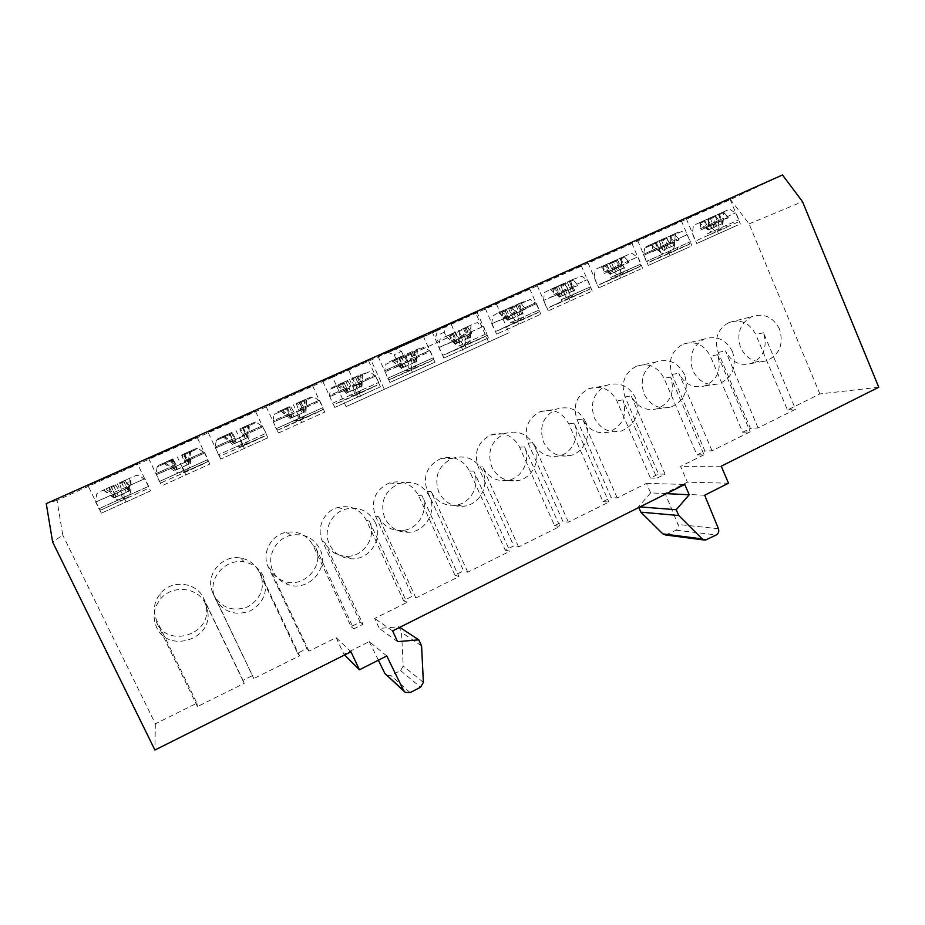 <?xml version="1.0" encoding="UTF-8"?>
<svg xmlns="http://www.w3.org/2000/svg" width="925" height="925" viewBox="0 0 925 925"><rect width="100%" height="100%" fill="white"/><g stroke="black" fill="none" stroke-linecap="round" stroke-linejoin="round"><path stroke-width="0.69" stroke-dasharray="4.62 3.47" d="M496.447 304.071L509.097 332.711L346.089 406.642L332.584 377.261L730.496 199.523L782.481 174.964M346.089 406.642L509.097 332.711M332.584 377.261L57.015 500.356L62.784 535.113L52.633 542.027M878.75 387.228L819.874 393.946L787.487 410.029L755.771 334.492C749.632 322.813 740.694 318.813 728.946 322.49C717.58 328.988 714.007 338.966 718.205 352.425L750.429 428.425L742.659 432.276L710.342 356.183C704.11 344.447 695.01 340.435 683.066 344.158C671.434 350.748 667.769 360.842 672.059 374.452L704.896 451.018L696.987 454.95L664.034 378.279C657.71 366.497 648.471 362.484 636.319 366.231C624.398 372.914 620.629 383.147 625.011 396.906L658.496 474.062L650.425 478.063L616.836 400.814C610.419 388.986 601.03 384.962 588.682 388.731C576.448 395.507 572.575 405.867 577.05 419.8L611.182 497.534L602.961 501.616L568.702 423.777C562.215 411.937 552.688 407.89 540.142 411.648C527.562 418.516 523.562 429.015 528.129 443.144L562.955 521.48L554.572 525.643L519.63 447.203C513.074 435.351 503.431 431.293 490.701 435.016C477.716 441.942 473.565 452.591 478.248 466.963L513.768 545.9L505.212 550.144L469.576 471.103C462.986 459.274 453.25 455.181 440.358 458.8C426.899 465.784 422.563 476.595 427.35 491.244L463.598 570.806L454.869 575.13L418.505 495.476C411.937 483.763 402.167 479.601 389.194 483.012C375.099 489.984 370.52 500.992 375.423 516.034L412.411 596.209L403.508 600.626L366.392 520.347C359.987 508.9 350.321 504.645 337.417 507.582C323.692 511.49 316.061 528.58 322.432 541.333L360.183 622.143L351.095 626.653L313.217 545.727C307.32 535.032 298.22 530.58 285.918 532.372C270.713 535.159 261.382 553.52 268.331 567.152L306.88 648.598L297.607 653.2L258.919 571.638C255.138 564.192 249.068 559.66 240.697 558.041C222.752 554.341 205.535 573.858 211.998 590.809L252.467 675.608L242.998 680.314L203.5 598.093C196.643 582.345 172.397 579.293 160.881 592.96C153.897 601.447 152.509 610.604 156.707 620.432L196.909 703.185L155.354 723.812L62.784 535.113M819.874 393.946L749.065 223.885L730.496 199.523M57.015 500.356L46.25 503.616M388.327 352.517L437.883 330.387L435.756 336.249L438.323 341.984L396.837 360.611L394.223 354.842L388.327 352.517L395.391 348.91L401.462 351.315L394.223 354.842M401.462 351.315L404.156 357.258L446.844 338.087L444.197 332.179L446.382 326.132L395.391 348.91M446.382 326.132L437.883 330.387M312.303 385.621L265.984 406.329L312.303 385.621M148.74 458.661L197.037 437.086L148.74 458.661L161.748 485.822L209.836 464.061L161.759 485.822M486.053 308.037L529.562 288.519L486.053 308.037M639.348 239.587L681.32 220.717L639.348 239.587M432.808 331.821L476.942 312.026L432.808 331.821M322.848 380.915L368.428 360.507L322.848 380.915M688.397 217.687L729.941 199.002L688.397 217.687M579.802 266.18L537.113 285.328L579.802 266.18M589.294 261.937L631.729 242.87L589.294 261.937M208.056 432.172L255.369 411.024L208.056 432.172M378.417 356.102L423.234 336.018L378.417 356.102M88.083 485.752L137.467 463.691L88.083 485.752M155.354 723.812L154.926 750.036M386.766 655.952L369.26 641.592L343.95 654.276L336.122 637.637L308.973 651.142L306.88 648.598M297.607 653.2L299.573 655.813L253.797 678.557L252.467 675.608M242.998 680.314L244.2 683.332L197.453 706.573L196.909 703.185M336.122 637.637L350.968 651.778M308.973 651.142L269.892 568.54C272.921 574.679 277.662 578.9 284.125 581.224L287.779 584.496C308.233 592.462 330.017 568.239 319.923 549.068C313.783 537.911 304.302 533.262 291.479 535.147C275.615 538.061 265.88 557.243 273.129 571.453C276.251 577.767 281.131 582.114 287.779 584.496M403.508 600.626L406.908 602.452L369.295 521.064C377.25 536.72 363.675 557.428 346.031 556.307C336.318 555.671 329.219 551.011 324.733 542.351L362.993 624.282L353.789 628.861L315.39 546.814C325.195 565.441 304.001 588.971 284.125 581.224M369.26 641.592L378.371 660.207M386.419 675.273L390.917 675.481L400.583 670.556L403.208 666.046L401.531 632.399L398.941 626.803L379.296 628.41L374.671 618.478L406.908 602.452M362.993 624.282L360.183 622.143M351.095 626.653L353.789 628.861M375.33 522.544C368.659 510.612 358.599 506.172 345.152 509.247C330.849 513.317 322.894 531.17 329.531 544.467C334.145 553.381 341.441 558.168 351.431 558.827C369.572 559.972 383.517 538.662 375.33 522.544M666.451 493.638L650.633 492.886L646.494 483.359L617.206 497.916L611.182 497.534M602.961 501.616L608.881 502.055L568.389 522.186L562.955 521.48M554.572 525.643L559.891 526.406L518.59 546.941L513.768 545.9M505.212 550.144L509.929 551.242L467.772 572.193L463.598 570.806M454.869 575.13L458.939 576.587L415.926 597.966L412.411 596.209M392.605 630.908L374.671 618.478M646.494 483.359L684.766 484.457M617.206 497.916L582.646 419.141C588.52 430.194 597.284 434.507 608.928 432.079L621.265 431.05C635.521 424.725 640.308 413.706 635.602 398.004C628.942 385.69 619.207 381.482 606.395 385.401C593.711 392.454 589.688 403.231 594.324 417.753C600.348 429.119 609.321 433.559 621.265 431.05M696.987 454.95L704.018 454.765L670.683 377.076C675.169 392.015 670.729 402.583 657.351 408.769C645.789 411.359 637.071 407.081 631.197 395.946L665.075 474.12L656.912 478.179L622.918 399.901C627.508 415.186 622.849 425.905 608.928 432.079M650.633 492.886L638.493 506.773L638.817 507.49M665.699 535.008L675.978 530.175C678.083 528.822 678.753 526.915 677.979 524.44L665.11 493.36L687.391 482.191L728.507 483.197M704.018 454.765L680.58 466.408L687.391 482.191M665.075 474.12L658.496 474.062M650.425 478.063L656.912 478.179M684.535 374.579C677.979 362.311 668.393 358.125 655.802 362.022C643.442 368.971 639.533 379.608 644.077 393.946C650.102 405.381 659.028 409.775 670.879 407.116C684.569 400.768 689.125 389.922 684.535 374.579M787.487 410.029L795.546 409.266L758.072 427.893L750.429 428.425M742.659 432.276L750.221 431.79L712.03 450.787L704.896 451.018M721.222 466.188L680.58 466.408M749.065 223.885L802.507 201.638M758.072 427.893L725.489 350.899C731.305 362.103 739.873 366.312 751.181 363.537C763.668 357.408 767.773 347.141 763.483 332.757L795.546 409.266M779.521 329.127C773.173 316.974 763.911 312.8 751.759 316.604C740 323.357 736.288 333.728 740.647 347.731C746.591 359.235 755.355 363.571 766.929 360.727C779.717 354.437 783.903 343.903 779.521 329.127M712.03 450.787L678.8 373.203C684.662 384.384 693.311 388.627 704.757 385.922C717.661 379.759 721.916 369.353 717.534 354.703L750.221 431.79M732.496 351.627C726.044 339.417 716.621 335.232 704.249 339.093C692.201 345.938 688.397 356.449 692.848 370.601C698.837 382.094 707.694 386.453 719.419 383.678C732.623 377.354 736.982 366.67 732.496 351.627M704.677 495.245L665.11 493.36M640.019 506.888L638.493 506.773M568.389 522.186L533.135 442.797C538.963 453.724 547.716 458.083 559.405 455.886C572.668 452.718 580.218 435.941 574.205 423.164L608.881 502.055M585.675 421.892C578.934 409.555 569.048 405.335 556.018 409.243C542.952 416.389 538.801 427.327 543.542 442.058C549.531 453.285 558.503 457.771 570.494 455.516C584.08 452.267 591.838 435.016 585.675 421.892M518.59 546.941L482.607 466.928C488.342 477.647 497.026 482.075 508.669 480.214C522.59 477.381 530.8 460.037 524.521 446.902L559.891 526.406M534.708 446.278C527.898 433.929 517.884 429.686 504.657 433.571C491.163 440.786 486.851 451.886 491.707 466.859C497.592 477.878 506.507 482.434 518.439 480.514C532.731 477.601 541.148 459.783 534.708 446.278M467.772 572.193L431.062 491.557C436.6 501.928 445.087 506.438 456.522 505.073C471.299 502.818 480.457 484.746 473.82 471.126L509.929 551.242M482.688 471.172C475.843 458.858 465.714 454.58 452.313 458.349C438.323 465.633 433.802 476.907 438.785 492.181C444.474 502.853 453.192 507.49 464.928 506.091C480.098 503.767 489.498 485.186 482.688 471.172M415.926 597.966L378.441 516.682C383.621 526.475 391.68 531.077 402.606 530.488C418.551 529.297 429.223 510.207 422.089 495.835L458.939 576.587M429.582 496.586C422.748 484.376 412.585 480.052 399.08 483.602C384.407 490.874 379.632 502.356 384.742 518.046C390.061 528.117 398.34 532.846 409.567 532.245C425.939 531.008 436.901 511.363 429.582 496.586M397.588 641.649L379.296 628.41M398.941 626.803L399.739 627.323M421.58 645.904L401.531 632.399M344.62 654.958L343.95 654.276M253.797 678.557L213.883 595.295C221.942 608.234 233.308 612.049 247.969 606.719C261.208 598.567 265.325 587.363 260.341 573.107L299.573 655.813M263.313 576.159C259.37 568.378 253.034 563.649 244.292 561.972C225.573 558.11 207.593 578.518 214.346 596.22L215.49 599.042C223.804 612.362 235.493 616.27 250.583 610.766C264.203 602.372 268.447 590.832 263.313 576.159M197.453 706.573L156.66 622.629C167.749 648.344 211.328 634.631 206.333 607.378L204.136 599.955L244.2 683.332M205.466 603.84C198.308 587.398 172.975 584.23 160.938 598.521C153.642 607.401 152.197 616.975 156.579 627.231C168.003 653.709 212.877 639.545 207.732 611.483L205.466 603.84M446.844 338.087L438.323 341.984M444.197 332.179L435.756 336.249M404.156 357.258L396.837 360.611M278.529 432.958L324.744 412.076L278.529 432.958M539.749 314.708L496.609 334.145L539.749 314.708M689.842 246.767L648.286 265.452L689.842 246.767M487.625 338.296L443.85 358.044L487.625 338.296M380.059 386.997L334.792 407.439L380.059 386.997M737.884 225.018L696.756 243.495L737.884 225.018M549.404 310.337L592.231 291.063L549.404 310.337M640.817 268.955L598.787 287.86L640.817 268.955M267.799 437.814L220.751 459.089L267.799 437.814M434.415 362.392L389.922 382.464L434.415 362.392M150.544 490.897L101.368 513.167L150.544 490.897L137.467 463.703M718.355 222.208L728.345 217.757L718.355 222.208M727.651 216.485L723.177 211.998L708.377 218.762L708.55 224.983L735.595 212.889L727.651 216.485L728.345 217.757M719.188 213.837L722.945 222.833L722.437 224.22L721.916 220.601M713.614 224.336L713.973 227.4L708.712 229.793L706.885 227.307L700.826 229.99L715.094 223.607L717.153 225.897L718.332 225.365L719.511 213.721M715.094 223.607L706.885 227.307M712.111 228.232L703.22 220.994L714.875 215.733L719.8 221.144L700.826 229.99M708.261 229.909L699.3 222.786L703.22 220.994M707.405 229.331L703.809 220.763L704.746 220.347L700.213 222.428L714.817 215.756M703.809 220.763L699.3 222.786M700.213 222.428L700.676 229.62M708.955 226.324L708.55 224.983M723.177 211.998L708.377 218.762M722.945 222.833L723.812 211.767M119.198 491.973L111.52 495.488L119.198 491.973M121.36 489.279L119.36 482.873L131.165 477.635L123.626 481.046L125.476 480.248L129.118 485.683L144.578 478.78L121.36 489.279L122.007 490.77M123.511 481.046L128.286 490.932L126.39 492.354L124.621 489.533M114.272 494.193L116.053 497.095L113.844 497.974L118.099 496.008L117.174 492.817L129.847 487.059L127.373 488.238L128.633 491.267L129.477 490.897L130.783 477.82M127.373 488.238L117.174 492.817M114.758 497.581L103.635 489.972L111 486.666L108.884 487.579L111.312 495.06L95.668 502.044L119.776 491.591M116.943 496.528L105.658 489.105L103.635 489.972M115.787 495.973L111.243 486.596L115.348 484.804L108.907 487.556M111.243 486.596L105.658 489.105M115.348 484.804L119.579 491.187M129.847 487.059L129.118 485.683M119.36 482.873L125.476 480.248M128.286 490.932L129.292 478.456M181.242 464.038L187.07 461.471L181.242 464.038M186.364 460.026L183.289 454.198L190.874 450.857L181.589 455.088L184.098 460.951L203.997 452.047L186.364 460.026L187.07 461.471M184.503 453.701L189.162 463.483L187.625 464.743L186.295 461.76M176.051 466.373L177.369 469.368L173.935 470.871L176.687 469.588L175.368 466.628L174.756 466.847L185.474 462.072L187.116 464.882L188.145 464.431L189.532 451.481M185.474 462.072L175.368 466.628M175.773 470.073L164.8 462.535L172.929 458.835L176.502 465.726L156.186 474.791L174.756 466.847M175.738 470.027L164.627 462.65L163.725 463.032L164.8 462.535M174.628 469.461L170.177 460.153L171.541 459.586C153.908 467.46 154.371 467.206 172.929 458.835L159.424 464.986L157.169 466.928L173.38 459.609M170.177 460.153L164.627 462.65M171.541 459.586L174.559 466.443M184.746 462.35L184.098 460.951M183.728 454.961L198.089 448.567C197.904 447.631 196.216 448.405 183.289 454.198C200.609 446.463 200.054 446.763 181.589 455.088M189.162 463.483L190.203 451.134M669.515 244.188L679.147 239.91L669.515 244.188M678.453 238.627L674.105 234.013L660.45 240.257L660.832 246.455L687.078 234.719L678.453 238.627L679.147 239.91M670.567 235.644L674.406 244.72L673.816 246.096L673.215 242.523M664.74 246.339L665.191 249.392L660.3 251.554L658.542 249.068L652.969 251.531L666.925 245.298L668.937 247.634L670.116 247.102L671.307 235.343M666.925 245.298L658.542 249.079M663.341 250.213L654.276 242.951L665.572 237.841L652.125 243.992L656.276 242.096L660.3 251.554L668.937 247.634M659.837 251.739L650.691 244.593L654.276 242.951M670.59 243.761L665.572 237.841C646.76 246.501 643.731 247.252 644.783 248.12L666.486 238.315M656.276 242.096L650.691 244.593M652.125 243.992L652.969 251.531M661.259 247.796L660.832 246.455M674.105 234.013L660.45 240.257M674.406 244.72L675.285 233.528M619.692 266.631L628.931 262.515L619.692 266.631M628.237 261.22L624.017 256.491L611.564 262.191L612.153 268.354L637.614 256.965L628.237 261.22L628.931 262.515M620.952 257.902L623.508 264.897M614.871 268.793L615.403 271.846L613.587 272.655L610.003 274.216L610.916 273.742L609.228 271.279L604.152 273.511L617.773 267.429L619.75 269.811L620.906 269.291L622.12 257.416M617.773 267.429L609.228 271.279M613.587 272.655L604.326 265.359L615.356 260.376L620.028 266.065L604.152 273.511M610.419 274.02L601.088 266.851L604.326 265.359M609.517 273.442L605.771 264.747L606.835 264.272L603.065 266.007L615.298 260.399M605.771 264.747L601.088 266.851M603.065 266.007L603.99 273.141M612.604 269.707L612.153 268.354M624.017 256.491L611.564 262.191M568.829 289.537L577.663 285.594L568.829 289.537M576.969 284.287L572.887 279.419L561.695 284.565L562.504 290.693L587.155 279.674L576.969 284.287L577.663 285.594M570.32 280.622L574.321 289.837L573.569 291.19L572.783 287.744M563.961 291.71L564.585 294.763L559.475 297.006L560.562 296.497L558.897 293.942L554.341 295.942L558.503 294.058L567.626 290.011L569.557 292.439L570.702 291.93L571.939 279.928M567.626 290.011L558.897 293.942M562.793 295.561L553.347 288.23L564.03 283.397L568.574 289.224L543.472 300.428L554.341 295.942M559.995 296.752L550.444 289.56L553.347 288.23M559.07 296.185L555.254 287.409L556.387 286.912L553.023 288.45L563.984 283.42M555.254 287.409L550.467 289.56M553.023 288.45L554.179 295.561M562.978 292.057L562.504 290.693M572.887 279.419L561.695 284.565M516.89 312.916L525.319 309.17L516.89 312.916M524.614 307.84L520.671 302.845L510.797 307.401L511.837 313.494L535.691 302.822L524.614 307.84L525.319 309.17M518.636 303.805L522.717 313.101L521.862 314.419L521.006 311.054M511.999 315.113L512.716 318.154L507.871 320.281L509.143 319.68L507.536 317.067L503.524 318.824L516.439 313.055L518.335 315.541L519.457 315.032L520.717 302.903M516.439 313.055L507.536 317.067M510.947 318.94L501.304 311.575L511.629 306.903L516.034 312.881L491.73 323.715L503.524 318.824M508.53 319.969L498.725 312.766L501.304 311.575M507.582 319.391L503.674 310.546L504.888 310.002L501.94 311.367L511.594 306.915M503.674 310.546L498.795 312.743M501.94 311.367L503.362 318.443M512.334 314.858L511.837 313.494M520.671 302.845L510.797 307.401M463.864 336.792L471.842 333.243L463.864 336.792M471.149 331.89L467.356 326.768L458.846 330.699L460.13 336.758L483.197 326.444L471.149 331.89L471.842 333.243M465.853 327.485L470.027 336.862L469.067 338.145L468.131 334.862M458.927 339.012L459.737 342.042L455.181 344.042L456.661 343.348L455.1 340.678L451.654 342.169L464.188 336.584L466.038 339.117L467.148 338.619L468.42 326.363M464.188 336.584L455.1 340.678M458.014 342.805L448.163 335.417L458.106 330.919L462.361 337.035L438.866 347.522L451.654 342.169M455.99 343.661L445.896 336.469L448.163 335.417M455.019 343.083L451.03 334.168L452.325 333.59L449.804 334.757L458.072 330.93M451.03 334.168L446.035 336.399M449.804 334.757L451.481 341.788M460.65 338.122L460.13 336.758M467.356 326.768L458.846 330.699M470.027 336.862L470.975 325.184M409.706 361.178L417.221 357.836L409.706 361.178M416.528 356.472L412.92 351.188L405.809 354.495L407.335 360.507L429.628 350.54L416.528 356.472L417.221 357.836M411.949 351.662L416.215 361.12L415.128 362.357L414.123 359.178M404.722 363.409L405.636 366.439L401.346 368.312L403.057 367.514L401.554 364.785L398.71 366.011L410.839 360.6L412.642 363.201L413.729 362.716L415.024 350.321M410.839 360.6L401.554 364.785M403.947 367.19L393.888 359.767L403.404 355.454L407.532 361.721L384.835 371.85L398.71 366.011M402.34 367.849L391.911 360.681L393.888 359.767M401.334 367.283L397.264 358.287L398.652 357.663L396.582 358.634L403.404 355.454L388.824 362.057C386.349 363.201 385.343 363.964 385.794 364.346L404.063 356.09M397.264 358.287L392.165 360.577M396.582 358.634L398.525 365.629M407.879 361.883L407.335 360.507M413.556 351.824L424.113 347.129L422.644 346.991L405.809 354.495M416.215 361.12L417.187 349.315M354.379 386.083L361.409 382.973L354.379 386.083M360.715 381.586L357.258 376.151L351.65 378.788L353.442 384.754L374.949 375.145L360.715 381.586L361.409 382.973M356.9 376.359L361.259 385.898L360.022 387.078L358.958 384.025M349.349 388.35L350.378 391.356L346.355 393.113L348.32 392.2L346.863 389.402L344.643 390.35L356.345 385.135L358.102 387.783L359.178 387.309L360.496 374.787M356.345 385.135L346.863 389.402M348.713 392.096L338.434 384.638L347.546 380.51L351.512 386.939L329.589 396.721L344.643 390.35M347.534 392.558L336.746 385.424L338.434 384.638M346.505 391.992L342.342 382.927L343.834 382.256L342.227 383.019L347.546 380.51L333.601 386.835C331.104 387.98 330.086 388.754 330.549 389.136L348.147 381.181M342.342 382.927L337.139 385.251M342.227 383.019L344.458 389.968M354.009 386.13L353.442 384.754M357.235 376.163L351.65 378.788M361.259 385.898L362.242 373.966M297.838 411.544L304.371 408.653L297.838 411.544M303.666 407.254L300.359 401.67L306.499 398.976L296.335 403.612L298.393 409.521L319.148 400.248L303.666 407.254L304.371 408.653M300.637 401.6L305.1 411.209L303.735 412.388L302.579 409.405M292.774 413.822L293.896 416.817L290.138 418.47L292.404 417.418L291.005 414.562L289.421 415.221L300.694 410.191L302.394 412.908L303.446 412.434L304.776 399.773M300.694 410.191L291.005 414.562M292.277 417.545L281.767 410.064L290.462 406.121L294.243 412.723L273.106 422.158L289.421 415.221M291.56 417.799L280.356 410.723L281.767 410.064M290.496 417.233L286.241 408.087L290.462 406.121L276.02 412.689L274.054 414.481L290.993 406.827M286.241 408.087L280.923 410.48M286.704 407.925L289.236 414.828M298.995 410.908L298.393 409.521M300.359 401.67L296.335 403.612M305.1 411.209L306.106 399.149M240.049 437.56L246.05 434.912L240.049 437.56M245.356 433.49L242.234 427.755L249.299 424.644L239.829 428.957L242.177 434.819L262.168 425.882L245.356 433.49L246.05 434.912M243.148 427.385L247.703 437.086L246.235 438.311L244.963 435.34M234.938 439.861L236.187 442.844L232.684 444.382L235.262 443.179L233.921 440.254L233.019 440.612L243.83 435.802L245.472 438.577L246.501 438.115L247.854 425.303M243.83 435.802L233.921 440.254M234.592 443.549L223.862 436.033L232.094 432.299L235.702 439.074L215.317 448.174L233.019 440.612M234.349 443.595L223.48 436.242L222.694 436.588L223.862 436.033M233.262 443.029L228.914 433.802L229.99 433.374C212.981 440.959 213.675 440.601 232.094 432.299L218.739 438.369L216.277 440.416L232.568 433.05M228.914 433.802L223.48 436.242M229.99 433.374L232.834 440.219M242.801 436.207L242.177 434.819M242.697 428.495L256.387 422.401C257.693 420.956 252.976 422.737 242.234 427.755C258.942 420.297 258.144 420.702 239.829 428.957M247.703 437.086L248.733 424.887M126.078 501.963L117.29 483.787M185.89 474.883L177.299 456.869M244.397 448.405L235.991 430.541M301.631 422.494L293.41 404.78M357.64 397.137L349.604 379.574M412.469 372.324L404.595 354.899M466.142 348.02L458.442 330.745M518.705 324.236L511.155 307.1M570.193 300.926L562.793 283.94M620.629 278.09L613.379 261.243M670.047 255.728L662.947 239.008M718.482 233.794L711.522 217.213M268.331 567.152L269.892 568.54M322.432 541.333L324.733 542.351M369.295 521.064L366.392 520.347M577.05 419.8L582.646 419.141M625.011 396.906L631.197 395.946M670.683 377.076L664.034 378.279M763.483 332.757L755.771 334.492M718.205 352.425L725.489 350.899M717.534 354.703L710.342 356.183M672.059 374.452L678.8 373.203M718.447 528.73L677.979 524.44M675.978 530.175L716.297 534.928M707.047 539.691L667.33 534.581M622.918 399.901L616.836 400.814M574.205 423.164L568.702 423.777M528.129 443.144L533.135 442.797M524.521 446.902L519.63 447.203M478.248 466.963L482.607 466.928M473.82 471.126L469.576 471.103M427.35 491.244L431.062 491.557M422.089 495.835L418.505 495.476M375.423 516.034L378.441 516.682M423.384 682.338L403.208 666.046M400.583 670.556L420.563 687.229M410.133 692.594L390.917 675.481M315.39 546.814L313.217 545.727M260.341 573.107L258.919 571.638M213.108 593.515L213.883 595.295M204.136 599.955L203.5 598.093M156.707 620.432L156.66 622.629M348.771 370.197L362.033 399.172M384.187 388.997L371.122 360.299M451.284 324.49L463.945 352.83M488.481 341.834L475.866 313.425M718.436 214.172L722.24 223.249M722.298 223.642L713.973 227.4M718.864 225.203C719.349 228.44 718.852 230.452 717.395 231.227L717.153 231.308C715.626 231.597 713.961 230.545 712.157 228.128L717.153 225.897M718.332 225.365L722.888 223.376M708.677 229.712L712.157 228.128M710.134 217.895L713.95 226.983M707.879 218.913L711.66 227.92M704.572 220.427L708.134 228.903M699.89 223.422L715.777 216.196M700.41 228.648L719.268 220.254M707.058 233.886L738.89 219.826L707.058 233.898L708.423 235.227L726.749 227.411L708.469 235.204M708.804 225.954L728.183 217.375M726.83 225.388L726.761 227.411M724.148 212.438L708.053 219.757M715.037 215.733L718.621 224.278M716.355 225.203L712.805 216.739M121.325 482.029L126.135 491.996M126.39 492.354L116.018 497.026M120.909 494.84C122.759 497.893 124.031 499.327 124.713 499.142L123.684 493.476L128.633 491.267M129.477 490.897L128.182 491.545M118.099 496.008L123.684 493.476M116.053 497.095L111 486.666L115.81 496.656M109.427 487.382L114.214 497.257M113.428 485.625L117.926 494.91M116.007 485.475L109.011 488.493M119.047 490.215L110.873 493.996M127.881 495.465L98.952 508.785L148.636 486.33L127.881 495.465L128.471 497.384L102.12 509.525L128.448 497.396M129.65 486.666L121.811 490.342M119.787 499.604L121.002 501.292M119.475 483.798L126.112 480.931M125.21 480.329L129.731 489.695M128.136 490.319L123.649 481.035M187.625 464.743L177.369 469.368M163.725 463.032L173.935 470.871C177.23 473.195 180.757 473.588 184.514 472.074L181.82 467.264L187.116 464.882M188.145 464.431L189.07 464.084M190.874 450.857L190.446 463.425C190.134 467.391 188.157 470.27 184.514 472.074L182.583 467.033M176.687 469.588L181.82 467.264M172.489 459.078L177.207 468.975M170.547 459.956L175.23 469.761M176.409 468.686L171.958 459.367L176.351 468.582M171.853 460.396L157.169 466.94L156.048 473.623L175.993 464.697M174.097 465.448L156.048 473.623L159.401 481.474L207.963 459.54L159.389 481.474C160.36 482.885 161.632 483 163.216 481.809L185.728 472.028C215.086 458.754 211.513 459.829 183.578 472.478L207.42 461.725L207.963 459.54L204.818 452.903L186.873 461.055M184.549 461.945L204.818 452.903L198.089 448.567L181.89 455.898M182.653 470.733L183.566 472.478M184.954 470.166L185.728 472.028M184.017 453.944L188.434 463.228M186.468 464.015L182.098 454.822M669.723 236.014L673.608 245.171M673.678 245.564L665.191 249.392M670.116 247.102L674.337 245.264M653.628 247.021L659.513 251.889C662.3 254.017 665.364 254.456 668.706 253.207L668.937 253.126C670.278 252.409 670.671 250.432 670.105 247.195M675.1 236.465L674.498 245.183C674.071 248.929 672.151 251.612 668.706 253.207C667.283 253.438 665.688 252.34 663.919 249.877M661.259 239.818L665.156 248.987M659.028 240.824L662.89 249.912M656.137 242.153L659.768 250.698M655.282 242.535L658.958 251.161M651.859 244.975L644.783 248.131L643.603 254.236L669.897 242.477M652.53 250.189L643.603 254.236L643.707 255.3L652.807 251.161M670.428 243.367L643.707 255.3L646.321 261.451L690.432 241.714L646.321 261.451C650.98 262.342 641.256 265.209 660.67 256.815L660.716 256.792C636.724 267.626 653.478 260.549 677.574 249.646C702.029 238.592 683.448 246.501 660.716 256.792M661.097 247.426L678.985 239.517M659.34 255.439L660.67 256.815L689.483 244.003L690.432 241.714L687.09 234.707L681.864 231.435L675.03 234.488M677.574 247.634L677.574 249.646M674.175 233.99C681.586 230.73 681.054 230.961 681.875 231.435L660.184 241.24M666.74 237.401L670.394 246.004M668.151 246.929L664.532 238.396M620.028 258.318L623.982 267.545M624.063 267.938L615.403 271.846M620.351 269.626C620.999 272.863 620.71 274.806 619.496 275.477L619.288 275.546C617.981 275.731 616.455 274.575 614.709 272.066L619.75 269.811M620.906 269.291L625.034 267.475C624.641 271.256 622.722 273.939 619.288 275.546C615.923 276.806 612.836 276.367 610.003 274.216L602.244 267.787M610.928 273.788L614.709 272.066M611.379 262.191L615.356 271.441M609.182 263.186L613.125 272.343M606.719 264.33L610.431 272.944M602.869 266.967L616.166 260.896M603.69 272.158L619.496 265.151M610.673 277.419L641.025 264.018L610.673 277.419L612.003 278.818C587.583 289.837 602.753 283.489 627.381 272.343C652.322 261.07 635.244 268.296 612.003 278.818M612.442 269.337L628.757 262.133M627.312 270.343L627.381 272.343M624.895 256.988L611.356 263.162M617.472 259.497L621.195 268.181M618.987 269.082L615.287 260.48M569.291 281.073L573.338 290.381M573.431 290.774L564.585 294.763M569.557 292.531C570.297 295.757 570.124 297.677 569.037 298.289L568.852 298.347C567.649 298.474 566.204 297.26 564.493 294.717L569.557 292.439M570.702 291.93L574.564 290.242C574.194 294.023 572.286 296.728 568.852 298.347C565.464 299.631 562.342 299.18 559.475 297.006L550.444 289.56M560.562 296.497L564.493 294.717M560.469 285.027L564.528 294.358M558.307 286.01L562.331 295.248M556.295 286.947L560.076 295.63M552.873 289.409L564.805 283.952M553.867 294.578L568.054 288.299M561.024 299.839L590.624 286.773L561.024 299.839L562.308 301.284C537.448 312.5 550.965 306.903 576.148 295.503C601.574 284.021 586.08 290.519 562.308 301.284M562.816 291.676L577.489 285.212M575.986 293.526L576.148 295.503M573.708 279.951L561.544 285.513M567.187 282.056L570.991 290.808M568.806 291.699L565.036 283.027M517.503 304.302L521.631 313.691M521.735 314.084L512.716 318.154M517.711 315.911C518.543 319.137 518.486 321.021 517.538 321.565L517.364 321.623C516.289 321.692 514.913 320.42 513.236 317.818L518.335 315.541M519.457 315.032L523.064 313.459C522.706 317.263 520.798 319.981 517.364 321.623C513.953 322.917 510.785 322.478 507.871 320.281L498.725 312.766M509.143 319.68L513.236 317.818M508.496 308.349L512.635 317.749M506.357 309.308L510.473 318.628M504.819 310.037L508.692 318.801M501.859 312.303L512.357 307.482M503.027 317.46L515.514 311.933M510.369 322.721L539.229 309.979L510.369 322.721L511.594 324.201C486.296 335.625 498.066 330.815 523.816 319.16C549.762 307.447 535.922 313.193 511.594 324.201L538.2 312.361L539.229 309.979L536.454 303.631L525.146 308.777M512.161 314.477L536.454 303.631L530.326 299.457L510.704 308.326M523.573 317.206L523.816 319.16M521.446 303.4L530.326 299.457L520.717 302.833M515.861 305.077L519.746 313.91M517.595 314.778L513.745 306.036M464.627 328.028L468.836 337.498M468.963 337.879L459.737 342.042M464.778 339.776C465.703 343.002 465.761 344.852 464.951 345.337L464.801 345.383C463.853 345.383 462.558 344.065 460.916 341.417L466.038 339.117M467.148 338.619L469.946 337.428M456.661 343.348L460.916 341.417M455.424 332.156L459.656 341.637M453.319 333.104L457.517 342.493M452.279 333.613L456.222 342.447M449.793 335.671L458.788 331.52M451.134 340.805L461.841 336.087M458.661 346.077L486.793 333.647L458.661 346.077L459.841 347.603C434.079 359.224 444.046 355.246 470.386 343.325C496.852 331.37 484.723 336.33 459.841 347.603M460.477 337.741L471.669 332.85M470.05 341.383L470.386 343.325M468.073 327.358L458.812 331.613M463.471 328.583L467.437 337.486M465.31 338.342L461.378 329.531M410.619 352.252L414.92 361.802M415.059 362.184L405.636 366.439M410.7 364.161C411.729 367.375 411.914 369.191 411.243 369.618L411.116 369.642C410.307 369.584 409.093 368.208 407.497 365.502L412.642 363.201M413.729 362.716L416.134 361.687M403.057 367.514L407.497 365.502M401.219 356.472L405.543 366.034M399.161 357.397L403.439 366.878M398.617 357.686L402.653 366.589M396.628 359.524L385.794 364.346L384.708 370.728L407.023 360.75M398.155 364.635L384.708 370.728L387.76 378.279L433.293 357.813L387.76 378.279C388.939 379.47 389.841 379.724 390.466 379.03L407 371.48C380.776 383.32 388.847 380.198 415.788 368.011C442.809 355.801 432.472 359.952 407 371.48L431.004 360.808C433.282 359.802 434.045 358.796 433.293 357.813L430.391 351.373L417.048 357.443M407.705 361.49L430.391 351.373L424.113 347.129L405.844 355.385M405.878 369.908L406.977 371.492M415.36 366.08L415.788 368.011M409.96 352.587L414.018 361.559M411.937 362.403L407.913 353.512M360.022 387.078L355.42 377.018L359.848 386.638M359.987 387.02L350.378 391.356M355.466 389.067L356.391 394.408L352.934 390.107L358.102 387.783M359.178 387.309L361.166 386.477M348.32 392.2L352.934 390.107M345.834 381.308L350.263 390.951M343.822 382.222L348.205 391.784M348.147 391.657L343.834 382.256L347.927 391.252M342.354 383.887L330.549 389.136L329.462 395.588L351.003 385.956M344.065 388.974L329.462 395.588L332.584 403.208L378.695 382.464L332.584 403.208C333.694 404.456 334.7 404.676 335.567 403.855L353.061 395.865C326.34 407.925 332.433 405.705 359.998 393.229C387.587 380.765 379.123 384.072 353.061 395.865L375.261 385.979C380.36 384.106 378.279 383.736 378.695 382.464L375.735 375.978L361.224 382.568M353.836 385.748L375.735 375.978L369.353 371.7L351.766 379.666M351.986 394.247L353.038 395.865M359.478 391.333L360.01 393.229M357.836 376.822L369.353 371.7L357.258 376.151M355.327 377.099L359.467 386.153M357.42 386.974L353.315 378.013M303.701 412.33L299.053 402.306L303.573 412.007M303.735 412.388L293.896 416.817M299.018 414.527L300.359 419.742L297.191 415.244L302.394 412.908M303.446 412.434L305.007 411.798M292.404 417.418L297.191 415.244M289.259 406.699L293.768 416.423M287.282 407.59L291.757 417.221M286.912 408.769L274.054 414.481L272.968 421.014L293.734 411.717M288.82 413.833L272.968 421.014L276.159 428.703L322.964 407.624L276.159 428.703C277.211 430.009 278.309 430.194 279.466 429.235L297.966 420.771C270.748 433.062 274.771 431.767 302.995 419.002C331.15 406.283 324.652 408.688 297.966 420.771L322.443 409.763L322.964 407.624L319.946 401.08L304.175 408.249M298.81 410.515L319.946 401.08L313.459 396.79L296.52 404.456M296.96 419.106L297.942 420.771M302.371 417.129L302.995 419.002M300.903 402.375L313.459 396.79C312.997 395.993 311.771 396.571 300.382 401.67M299.503 402.144L303.735 411.267M301.723 412.076L297.538 403.034M246.235 438.311L236.187 442.844M241.333 440.543L243.09 445.63L240.246 440.913L245.472 438.577M246.501 438.115L247.611 437.687M235.262 443.179L240.246 440.913M231.423 432.646L236.037 442.451M229.492 433.513L234.071 443.237M230.267 434.183L216.277 440.416L215.178 447.018L235.193 438.057M232.383 439.225L215.178 447.018L218.473 454.788L266.065 433.305L218.439 454.788C219.433 456.152 220.636 456.291 222.058 455.204L244.709 445.364C273.476 432.357 269.025 433.837 241.679 446.208L265.533 435.478L266.065 433.305L262.989 426.726L245.853 434.507M242.616 435.814L262.989 426.726L256.387 422.401L240.084 429.778M240.743 444.497L241.668 446.208M243.98 443.503L244.709 445.364M242.466 427.732L246.79 436.935M244.824 437.722L240.535 428.599M337.417 507.582L345.152 509.247M346.031 556.307L351.431 558.827M636.319 366.231L655.802 362.022M657.351 408.769L670.879 407.116M728.946 322.49L751.759 316.604M751.181 363.537L766.929 360.727M683.066 344.158L704.249 339.093M704.757 385.922L719.419 383.678M705.312 540.154L703.971 539.98M588.682 388.731L606.395 385.401M540.142 411.648L556.018 409.243M559.405 455.886L570.494 455.516M490.701 435.016L504.657 433.571M508.669 480.214L518.439 480.514M440.358 458.8L452.313 458.349M456.522 505.073L464.928 506.091M389.194 483.012L399.08 483.602M402.606 530.488L409.567 532.245M405.277 692.386L404.202 691.426M285.918 532.372L291.479 535.147M211.998 590.809L214.346 596.22M240.697 558.041L244.292 561.972M160.881 592.96L160.938 598.521M206.333 607.378L207.732 611.483M278.425 432.969L265.984 406.329M324.744 412.076L312.488 385.505M209.836 464.061L197.037 437.086M529.562 288.519L540.871 314.303M485.232 308.476L496.609 334.145M681.32 220.717L691.969 245.934M637.614 240.465L648.286 265.452M488.469 338.007L476.942 312.026M443.85 358.044L432.229 332.144M380.441 386.881L368.428 360.507M334.792 407.439L322.64 381.054M729.941 199.002L740.382 224.023M686.315 218.728L696.756 243.495M537.113 285.328L548.236 310.754M581.154 265.463L592.231 291.063M631.729 242.87L642.586 268.285M587.895 262.665L598.787 287.86M267.892 437.803L255.369 411.024M220.751 459.089L208.032 432.195M423.234 336.018L435.004 362.195M378.036 356.322L389.922 382.464M101.368 513.167L88.037 485.752M703.624 226.371L708.018 230.024C710.77 232.117 713.811 232.545 717.153 231.308C720.598 229.724 722.541 227.053 722.992 223.318L723.477 216.924M704.746 220.347L708.712 229.793M723.257 211.975C733.641 207.477 727.778 210.079 730.426 209.651L736.323 213.675L738.89 219.826L737.977 222.093L708.423 235.227C690.536 242.917 699.184 240.558 694.837 239.529L692.27 233.435L693.392 226.313C692.987 225.792 694.166 224.983 696.907 223.862L714.875 215.733M718.263 214.253L722.437 224.22M103.392 490.1L113.844 497.974C117.278 500.321 120.932 500.691 124.806 499.072C128.448 497.199 130.425 494.297 130.737 490.354L131.165 477.635M119.337 482.885L136.091 475.473L138.553 475.3L145.422 479.636L148.636 486.33L148.116 488.516L101.715 509.606C101.172 510.265 100.247 509.987 98.952 508.785L95.668 502.044L96.686 494.077L98.432 492.366L108.884 487.579M128.321 490.77L123.626 481.046M669.573 236.083L673.816 246.096M606.835 264.272L610.916 273.742M624.074 256.468C633.324 252.294 631.359 253.542 632.353 253.658L638.354 257.774L641.025 264.018L640.123 266.308L598.741 284.773L596.798 283.825L594.116 277.627L595.157 270.389C594.891 269.799 596.058 268.978 598.683 267.915L615.356 260.376M619.9 258.376L624.213 268.412M556.387 286.912L560.515 296.382M572.933 279.408L581.848 276.332L587.907 280.472L590.624 286.773L589.618 289.132L562.273 301.296C546.814 307.748 548.224 309.123 546.201 306.684L543.472 300.428L544.49 293.132C542.825 292.947 549.346 289.698 564.03 283.397M569.199 281.119L573.569 291.19M504.888 310.002L509.074 319.483M491.73 323.727L492.724 316.362C494.251 314.65 500.552 311.494 511.629 306.903M491.73 323.715L494.528 330.028C495.788 332.965 497.558 329.959 511.56 324.212M517.433 304.337L521.862 314.419M445.896 336.469L455.181 344.042C458.141 346.262 461.344 346.713 464.801 345.383C468.258 343.73 470.154 340.99 470.49 337.163L471.045 325.161M452.325 333.59L456.557 343.048M467.391 326.756C474.918 323.195 478.375 321.958 477.762 323.045L483.96 327.265L486.793 333.647C487.197 334.7 486.735 335.567 485.405 336.238L444.312 354.668C443.757 355.316 442.902 355.061 441.722 353.893L438.866 347.522L439.837 340.088C439.537 339.452 441.005 338.481 444.243 337.186L458.106 330.919M464.57 328.051L469.067 338.145M391.911 360.681L401.346 368.312C404.375 370.555 407.624 371.006 411.116 369.642C414.597 367.965 416.493 365.202 416.828 361.363L417.337 349.257M398.652 357.663L402.918 367.098M410.573 352.275L415.128 362.357M336.746 385.424L346.355 393.113C349.43 395.38 352.749 395.819 356.298 394.432C359.79 392.72 361.698 389.934 362.022 386.072L362.496 373.862M280.356 410.723L290.138 418.47C293.294 420.748 296.671 421.176 300.278 419.753C303.816 418.019 305.736 415.198 306.048 411.301L306.499 398.976M222.694 436.588L232.684 444.382C235.91 446.683 239.367 447.099 243.044 445.619C246.617 443.85 248.559 441.005 248.871 437.086L249.299 424.644"/><path stroke-width="1.39" d="M638.817 507.49L640.852 512.161L662.82 533.875L702.225 538.928L705.312 540.154L716.297 534.928C718.552 533.459 719.268 531.401 718.447 528.73L704.677 495.245L728.507 483.197L721.222 466.188L878.75 387.228L802.507 201.638L782.481 174.964L46.25 503.616L52.633 542.027L154.926 750.036L350.968 651.778L359.42 669.781L386.766 655.952L403.635 690.524L405.277 692.386L410.133 692.594L420.563 687.229L423.384 682.338L421.58 645.904L418.782 639.857L397.588 641.649L392.605 630.908L684.766 484.457L689.206 494.736L666.451 493.638M702.225 538.928L678.73 515.526L676.21 509.721L689.206 494.736M378.371 660.207L384.892 673.55L404.202 691.426M662.82 533.875L665.699 535.008L703.971 539.98M640.852 512.161L678.73 515.526M676.21 509.721L640.019 506.888M399.739 627.323L418.782 639.857M359.42 669.781L344.62 654.958M384.892 673.55L403.635 690.524"/></g></svg>
